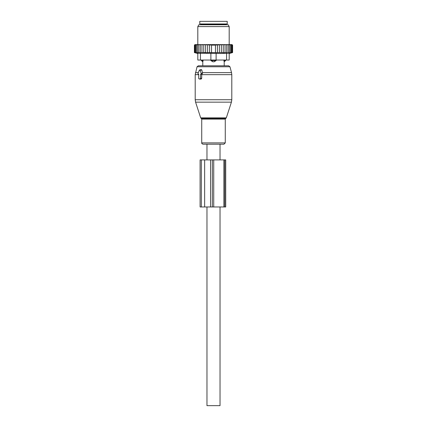 <?xml version="1.0" encoding="UTF-8"?>
<svg xmlns="http://www.w3.org/2000/svg" width="427" height="427" viewBox="0 0 427 427"><rect width="100%" height="100%" fill="white"/><g stroke="black" fill="none" stroke-linecap="round" stroke-linejoin="round"><path stroke-width="0.64" d="M198.358 74.159L198.71 74.159L198.71 78.344A0.523 0.368 -90 0 0 199.083 78.867L200.188 78.867A0.523 0.368 -90 0 0 200.562 78.344L201.704 78.344L201.704 74.399L202.553 73.23L201.822 70.033L201.213 69.569L199.569 69.985A0.523 0.368 -90 0 0 199.313 70.236L198.037 73.375A0.523 0.368 -90 0 0 198.358 74.159L198.288 74.149M199.569 69.985A0.523 0.368 -90 0 1 199.953 70.236L201.234 73.375A0.523 0.368 -90 0 1 200.914 74.159L200.562 74.159L200.562 78.344M216.436 144.219L203.065 144.219C201.987 143.798 201.544 143.355 201.736 142.896L225.264 142.896L223.935 144.219L216.436 144.219M225.605 60.042L225.605 60.565L224.196 61.782L224.218 65.795L228.696 65.795L198.304 65.795L197.044 66.761L195.198 74.666L195.198 99.737L231.802 99.737L231.418 102.16L195.582 102.16L195.198 99.737M199.841 79.054L201.128 79.096L201.704 78.344M200.562 74.159L201.704 74.399M225.547 21.35L199.777 21.35L199.777 23.965L227.223 23.965L227.223 21.35L225.547 21.35M203.108 60.042L203.108 60.565L201.395 60.565L202.782 61.872L202.782 65.795M202.804 61.782L203.108 60.565L202.804 61.782A2.092 1.505 -90 0 1 201.982 60.565L201.982 60.042M212.048 60.042L212.048 60.565L210.885 60.565L212.838 61.782A2.092 1.452 -90 0 1 212.048 60.565L214.952 60.565A2.092 1.452 90 0 1 214.162 61.782L212.838 61.782M229.187 60.042L229.187 53.204L229.187 60.042L216.115 60.042L216.115 60.565L214.952 60.565L214.952 60.042M216.115 60.565L214.162 61.782M200.428 60.042L200.428 53.204L197.813 53.204L197.813 60.042L210.885 60.042L210.885 60.565M225.605 60.565L223.892 60.565L224.196 61.782A2.092 1.505 90 0 0 225.018 60.565L225.018 60.042M223.892 60.042L223.892 60.565M201.96 44.616L201.058 44.616L200.29 45.139L200.29 52.596L201.96 52.895L201.96 44.616L202.846 44.616L201.96 45.139M201.058 44.616L200.316 44.616L200.29 45.139M224.154 44.616L225.04 44.616L225.04 45.139L224.154 44.616L223.241 44.616L223.241 45.139L222.173 44.616L221.351 44.616L221.351 45.139L219.98 44.616L219.398 44.616L219.398 45.139L217.434 44.627L217.434 45.139L215.464 44.835L215.464 45.139L211.536 45.139L211.536 44.835L209.566 45.139L209.566 44.627L207.602 45.139L207.602 52.788L205.649 52.596L205.649 44.616L204.827 44.616L203.759 45.139L203.759 52.873L201.96 52.596M207.602 52.596L223.241 52.596L223.241 52.873L225.04 52.596L225.04 52.895L226.71 52.596L226.652 52.9L232.587 52.596L232.587 45.139L232.064 44.616L225.04 44.616M194.552 45L194.947 44.616L194.413 45.139L194.413 52.596L195.577 52.9L194.541 52.596L194.541 45.139L194.947 44.616M195.011 44.616L194.541 45.139M200.316 44.616L195.123 44.616M204.827 44.616L202.846 44.616M205.649 44.616L207.02 44.616L205.649 45.139M219.398 44.616L207.02 44.616M219.98 44.616L221.351 44.616M222.173 44.616L223.241 44.616M225.942 44.616L226.71 45.139L226.684 44.616M226.71 52.596L226.71 45.139M228.205 52.596L228.205 45.139L227.495 44.616M228.098 44.616L228.205 45.139M229.507 52.596L229.507 45.139L228.808 44.616M229.32 44.616L229.507 45.139M230.596 52.596L230.596 45.139L229.913 44.616M230.329 44.616L230.596 45.139M231.455 52.596L231.455 45.139L230.799 44.616M231.119 44.616L231.455 45.139M232.08 52.596L232.08 45.139L231.455 44.616M231.674 44.616L232.08 45.139M232.459 52.596L232.459 45.139L231.877 44.616M231.989 44.616L232.459 45.139M232.053 44.616L232.448 45M194.541 52.596L195.812 52.9L194.92 52.596L194.92 45.139L195.326 44.616M195.545 44.616L194.92 45.139M195.881 44.616L195.545 45.139L196.201 44.616M196.671 44.616L196.404 45.139L197.087 44.616M197.68 44.616L197.493 45.139L198.192 44.616M198.902 44.616L198.795 45.139L199.505 44.616M203.759 44.616L203.759 45.139M203.759 52.596L205.649 52.596M207.602 44.616L207.602 45.139M209.566 52.596L209.566 45.139M211.536 52.596L211.536 45.139M215.464 52.596L215.464 45.139M217.434 52.596L217.434 45.139M219.398 52.596L219.398 45.139M200.428 53.204L221.021 53.503L226.572 53.204L226.572 60.042M220.513 24.75L228.13 24.75L229.187 26.581L197.813 26.581L198.87 24.75L220.513 24.75M229.187 53.204L226.572 53.204M210.885 53.204L210.885 60.042L216.115 60.042L216.115 53.204M232.272 52.676L229.187 53.503M225.04 52.895L225.04 45.139M223.241 52.596L223.241 45.139M221.351 52.596L221.351 45.139M200.29 52.596L200.348 52.9L198.795 52.596L198.795 45.139M194.92 52.596L196.287 52.9L195.545 52.596L196.986 52.9L196.404 52.596L197.904 52.9L197.493 52.596L199.03 52.9L198.795 52.596M197.493 52.596L197.493 45.139M196.404 52.596L196.404 45.139M195.545 52.596L195.545 45.139M224.799 159.906L200.098 159.906L200.098 206.967L225.718 206.967L225.718 159.906L224.799 159.906L224.799 206.967M206.967 159.906L206.967 144.219L220.033 144.219L220.033 159.906M220.033 206.967L220.033 405.65L206.967 405.65L206.967 206.967M226.31 117.873L225.808 118.38L201.192 118.38L200.69 117.873L226.31 117.873L231.418 102.16M231.802 99.737L231.802 74.666L201.704 74.666M225.808 118.38L225.264 119.122L201.736 119.122L201.736 142.896M231.802 74.666L231.535 72.638L202.387 72.638M231.535 72.638L229.956 66.761L197.044 66.761M198.336 72.638L195.465 72.638M199.953 70.236L201.822 70.033M201.234 73.375L202.553 73.23M200.914 74.159L201.907 74.405M198.71 74.666L195.198 74.666M200.188 78.867L201.128 79.096M199.083 78.867L200.017 79.096M226.31 23.965L225.787 24.488L201.213 24.488L200.69 23.965M201.32 159.906L201.32 206.967M204.65 159.906L204.65 206.967M210.564 159.906L210.564 206.967M212.331 159.906L212.331 206.967M213.735 159.906L213.735 206.967M223.876 159.906L223.876 206.967M200.69 117.873L195.582 102.16M201.192 118.38L201.736 119.122M225.264 119.122L225.264 142.896M229.956 66.761L228.696 65.795M199.014 78.856L199.927 79.086M201.395 60.042L201.395 60.565M229.187 44.616L229.187 26.581M197.813 44.616L197.813 26.581M197.813 53.503L194.413 52.596"/></g></svg>
